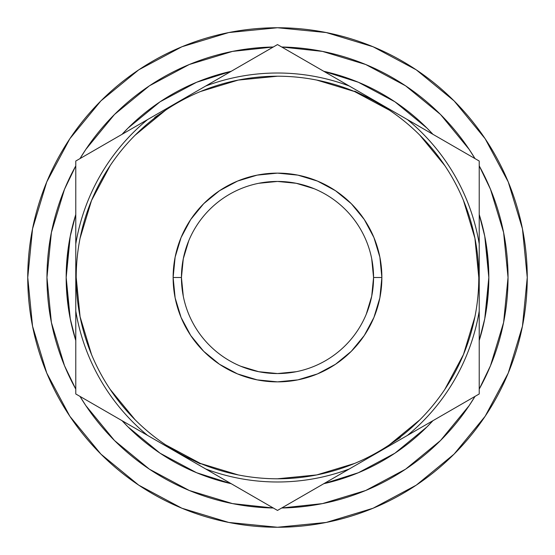 <?xml version="1.0" encoding="UTF-8"?>
<svg xmlns="http://www.w3.org/2000/svg" width="555" height="555" viewBox="0 0 555 555"><rect width="100%" height="100%" fill="white"/><g stroke="black" fill="none" stroke-linecap="round" stroke-linejoin="round"><path stroke-width="0.83" d="M76.208 277.438L76.208 277.5A201.292 201.292 0 0 1 277.5 76.208A201.292 201.292 0 0 1 478.792 277.5A201.292 201.292 0 0 0 277.5 76.208A201.292 201.292 0 0 0 76.208 277.5L75.778 277.5L75.778 243.95A204.49 204.49 0 0 1 147.581 119.582L205.697 86.032A204.49 204.49 0 0 1 349.303 86.032L407.419 119.582A204.49 204.49 0 0 1 479.222 243.95L479.222 277.5L478.792 277.5L474.92 238.234L463.467 200.473M366.244 314.262L371.711 296.238L373.557 277.5A96.057 96.057 0 0 0 277.5 181.443A96.057 96.057 0 0 0 181.443 277.5L173.125 277.5A104.375 104.375 0 0 1 277.5 173.125A104.375 104.375 0 0 1 381.875 277.5L373.557 277.5A96.057 96.057 0 0 1 277.5 373.557A96.057 96.057 0 0 1 181.443 277.5A96.057 96.057 0 0 1 277.5 181.443A96.057 96.057 0 0 1 373.557 277.5L371.711 258.762M485.16 138.743L454.101 100.899L416.257 69.84L454.101 100.899L485.16 138.743L454.101 100.899L485.16 138.743L508.241 181.922L522.449 228.778L527.25 277.5A249.75 249.75 0 0 1 277.5 527.25A249.75 249.75 0 0 1 27.75 277.5A249.75 249.75 0 0 1 277.5 27.75A249.75 249.75 0 0 1 527.25 277.5L522.449 326.222L508.241 373.078L485.16 416.257L454.101 454.101L485.16 416.257L454.101 454.101L416.257 485.16L454.101 454.101L485.16 416.257M487.019 305.077L488.83 277.5L484.765 236.27L479.222 214.501A211.33 211.33 0 0 1 479.222 340.493L484.765 318.73L488.83 277.5L487.019 249.923M432.914 420.704A211.33 211.33 0 0 1 323.808 483.689L358.37 472.742L394.91 453.213L426.934 426.934L432.914 420.697M231.192 483.689A211.33 211.33 0 0 1 122.086 420.704L128.066 426.934L160.09 453.213L196.63 472.742L231.192 483.689M67.981 249.923L66.17 277.5A211.33 211.33 0 0 1 75.778 214.507L70.235 236.27L66.17 277.5L70.235 318.73L75.778 340.499A211.33 211.33 0 0 1 66.17 277.5L67.981 305.077M508.04 277.5A230.54 230.54 0 0 1 479.222 389.111L490.488 365.724L503.607 322.476L508.04 277.5L503.607 232.524L490.488 189.276L479.222 165.883A230.54 230.54 0 0 1 508.04 277.5M469.183 405.58L475.018 396.388A230.54 230.54 0 0 1 281.704 507.998L322.476 503.607L365.724 490.488L405.58 469.183L440.517 440.517L469.183 405.58L440.594 440.434M149.42 469.183L189.276 490.488L232.524 503.607L273.296 507.998A230.54 230.54 0 0 1 79.982 396.388L85.817 405.58L114.483 440.517L149.357 469.142M75.778 389.111A230.54 230.54 0 0 1 75.778 165.889L64.512 189.276L51.393 232.524L46.96 277.5L51.393 322.476L64.512 365.724L75.778 389.117M440.275 440.76L440.698 440.33M360.355 492.632L366.543 490.148M149.711 469.377L148.095 468.295M151.314 470.439L148.92 468.85M85.817 149.42L79.982 158.612A230.54 230.54 0 0 1 273.296 47.002L232.524 51.393L189.276 64.512L149.42 85.817L114.483 114.483L85.817 149.42L114.483 114.483M405.58 85.817L365.724 64.512L322.476 51.393L281.704 47.002A230.54 230.54 0 0 1 475.018 158.612L469.183 149.42L440.517 114.483L405.58 85.817L440.517 114.483M149.309 469.114L114.483 440.517M122.086 134.296A211.33 211.33 0 0 1 231.192 71.311L196.63 82.258L160.09 101.787L128.066 128.066L122.086 134.303M323.808 71.311A211.33 211.33 0 0 1 432.914 134.296L426.934 128.066L394.91 101.787L358.37 82.258L323.808 71.311M200.306 463.869L176.643 452.193M154.699 117.466L176.643 102.807M354.694 91.131L378.357 102.807M400.301 437.534L378.357 452.193M455.183 407.842L449.425 411.165M479.222 359.536L479.222 393.967L455.197 407.835M301.58 496.524L277.5 510.427L247.71 493.228M307.303 493.222L301.594 496.517M105.582 411.172L75.778 393.967L75.778 359.543M75.778 195.464L75.778 161.033L105.575 143.835M253.42 58.476L277.5 44.573L307.29 61.772M247.697 61.778L253.357 58.511M449.418 143.828L479.222 161.033L479.222 188.769M479.222 188.846L479.222 195.457M242.479 490.211L277.5 510.427L349.303 468.968A204.49 204.49 0 0 1 205.697 468.968L277.5 510.427L479.222 393.967L479.222 311.05A204.49 204.49 0 0 1 407.419 435.418L479.222 393.967L479.222 161.033L407.419 119.582A204.49 204.49 0 0 1 479.222 243.95L479.222 161.033L277.5 44.573L205.697 86.032A204.49 204.49 0 0 1 349.303 86.032L277.5 44.573L75.778 161.033L75.778 243.95A204.49 204.49 0 0 1 147.581 119.582L75.778 161.033L75.778 393.967L147.581 435.418A204.49 204.49 0 0 1 75.778 311.05L75.778 393.967L242.479 490.211M188.755 240.738L183.289 258.762L181.443 277.5L183.289 296.238M240.738 366.244L258.762 371.711L277.5 373.557L296.238 371.711M314.262 188.755L296.238 183.289L277.5 181.443L258.762 183.289M138.743 69.84L100.899 100.899L138.743 69.84L100.899 100.899L69.84 138.743L100.899 100.899L138.743 69.84L181.922 46.759L228.778 32.551L277.5 27.75L326.222 32.551L373.078 46.759L416.257 69.84L454.101 100.899L416.257 69.84M69.84 416.257L100.899 454.101L69.84 416.257L100.899 454.101L138.743 485.16L100.899 454.101L69.84 416.257L46.759 373.078L32.551 326.222L27.75 277.5L32.551 228.778L46.759 181.922L69.84 138.743L100.899 100.899L69.84 138.743M416.257 485.16L454.101 454.101L416.257 485.16L373.078 508.241L326.222 522.449L277.5 527.25L228.778 522.449L181.922 508.241L138.743 485.16L100.899 454.101L138.743 485.16M478.792 277.562L478.792 277.5A201.292 201.292 0 0 1 277.5 478.792A201.292 201.292 0 0 1 76.208 277.5L80.08 316.766L91.533 354.527M110.098 389.277L135.17 419.83M165.612 444.826L200.473 463.467L238.234 474.92M277.438 478.792L316.766 474.92L354.527 463.467M389.277 444.902L419.83 419.83M444.826 389.388L463.467 354.527L474.92 316.766M444.902 165.723L419.83 135.17M389.388 110.174L354.527 91.533L316.766 80.08M277.562 76.208L238.234 80.08L200.473 91.533M165.723 110.098L135.17 135.17M110.174 165.612L91.533 200.473L80.08 238.234M173.125 277.5L175.13 257.138L181.069 237.554L190.712 219.509L203.692 203.692L219.509 190.712L237.554 181.069L257.138 175.13L277.5 173.125L297.862 175.13L317.446 181.069L335.491 190.712L351.308 203.692L364.288 219.509L373.931 237.554L379.87 257.138L381.875 277.5L379.87 297.862L373.931 317.446L364.288 335.491L351.308 351.308L335.491 364.288L317.446 373.931L297.862 379.87L277.5 381.875L257.138 379.87L237.554 373.931L219.509 364.288L203.692 351.308L190.712 335.491L181.069 317.446L175.13 297.862L173.125 277.5L181.443 277.5A96.057 96.057 0 0 0 277.5 373.557A96.057 96.057 0 0 0 373.557 277.5L381.875 277.5A104.375 104.375 0 0 1 277.5 381.875A104.375 104.375 0 0 1 173.125 277.5M478.792 277.5L479.222 277.5L479.222 311.05A204.49 204.49 0 0 1 407.419 435.418L349.303 468.968A204.49 204.49 0 0 1 205.697 468.968L147.581 435.418A204.49 204.49 0 0 1 75.778 311.05L75.778 277.5L76.208 277.5A201.292 201.292 0 0 0 277.5 478.792A201.292 201.292 0 0 0 478.792 277.5"/></g></svg>
